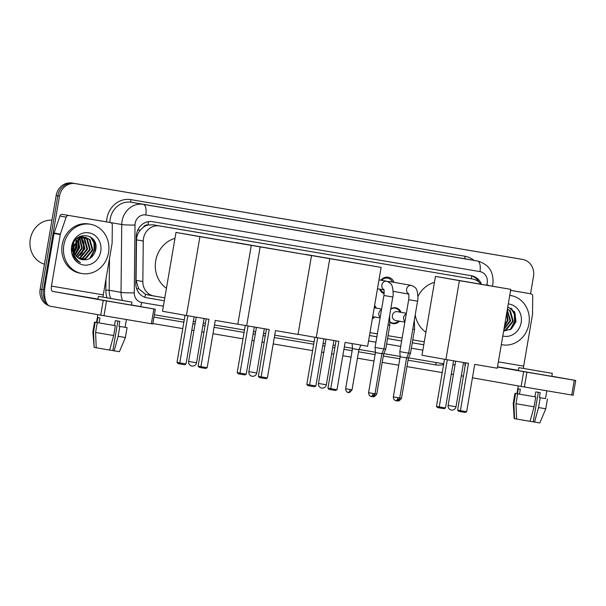<?xml version="1.0" encoding="UTF-8"?>
<svg xmlns="http://www.w3.org/2000/svg" width="606" height="606" viewBox="0 0 606 606"><rect width="100%" height="100%" fill="white"/><g stroke="black" fill="none" stroke-linecap="round" stroke-linejoin="round"><path stroke-width="0.91" d="M374.713 316.983A7.999 7.249 -79.9 0 1 372.334 318.794M399.46 321.18A7.999 7.249 -79.9 0 1 392.946 323.581A7.999 7.249 -79.9 0 1 390.158 322.377M384.151 293.698A8.507 7.711 -79.9 0 1 379.598 289.107M143.349 227.265A14.998 13.597 -79.9 0 1 148.212 224.993L147.978 224.955A4.999 4.53 100.1 0 0 143.349 227.265L140.41 230.03C137.948 232.863 136.653 236.128 136.509 239.847L136.07 280.343L138.698 288.759L145.516 294.311L153.757 295.963M480.725 284.078A14.998 13.597 100.1 0 0 472.695 279.033A14.998 13.597 100.1 0 0 472.597 279.018L159.439 225.932A14.998 13.597 100.1 0 0 143.266 241.044L142.834 281.54A14.998 13.597 100.1 0 0 153.848 295.978L147.69 294.887M472.695 279.033L153.182 224.826L148.212 224.993M153.848 295.978A14.998 13.597 100.1 0 0 153.947 295.993L164.809 297.841M369.971 332.618L377.371 333.868M388.037 335.679L402.119 338.065M412.784 339.875L424.283 341.822M390.772 308.893A7.999 7.249 -79.9 0 1 395.741 307.825A7.999 7.249 -79.9 0 1 401.036 312.317M374.599 305.538A7.999 7.249 -79.9 0 1 376.281 308.128M380.954 280.214A8.507 7.711 -79.9 0 1 388.241 277.237A8.507 7.711 -79.9 0 1 393.983 282.328M48.783 305.644A14.998 13.597 -79.9 0 1 40.148 289.183L41.806 289.479A14.998 13.597 -79.9 0 0 47.313 304.235A14.998 13.597 -79.9 0 1 41.806 289.479L57.812 195.844A14.998 13.597 -79.9 0 1 73.743 183.33L520.948 259.141A14.998 13.597 -79.9 0 1 521.046 259.156A14.998 13.597 -79.9 0 1 521.137 259.171M40.148 289.183L56.153 195.549A14.998 13.597 -79.9 0 1 72.084 183.035L519.289 258.845A14.998 13.597 -79.9 0 1 519.38 258.86A14.998 13.597 -79.9 0 1 519.471 258.876M481.452 284.199A14.998 13.597 100.1 0 0 471.529 275.76A14.998 13.597 100.1 0 0 471.438 275.745L152.454 221.667A14.998 13.597 100.1 0 0 136.289 236.787L135.789 283.35A14.998 13.597 100.1 0 0 146.803 297.788A14.998 13.597 100.1 0 0 146.894 297.811L164.309 300.758L146.341 297.697M470.324 275.556A14.998 13.597 -79.9 0 1 478.952 282.123M45.761 301.121A14.998 13.597 -79.9 0 1 43.473 289.774L59.479 196.139A14.998 13.597 -79.9 0 1 75.409 183.626L522.614 259.436A14.998 13.597 -79.9 0 1 522.713 259.451A14.998 13.597 -79.9 0 1 533.492 276.495L530.538 293.789M463.408 376.174L461.295 375.818M453.409 374.478L451.288 374.122M442.244 372.584L406.952 366.607M398.748 365.213L382.197 362.411M374 361.017L357.449 358.214M351.041 357.123L342.807 355.73M333.762 354.199L331.641 353.836M323.755 352.503L321.642 352.139M312.598 350.609L273.2 343.928M264.155 342.398L262.042 342.042M254.149 340.701L252.035 340.345M242.991 338.807L212.979 333.724M203.934 332.186L201.813 331.83M193.928 330.49L191.814 330.134M182.77 328.603L152.848 323.528M43.473 289.774L41.806 289.479L57.812 195.844A14.998 13.597 -79.9 0 1 73.743 183.33L520.948 259.141A14.998 13.597 -79.9 0 1 521.046 259.156L519.38 258.86M93.809 240.074A19.998 18.127 -79.9 0 1 94.801 246.559M514.214 311.34A19.998 18.127 -79.9 0 1 515.206 317.824M369.471 335.535L376.871 336.792L369.478 335.527M387.537 338.602L401.619 340.989L387.537 338.587M412.285 342.799L423.791 344.746L412.285 342.784M510.593 290.41L524.622 292.736A2.5 2.265 -79.9 0 1 524.637 292.743A2.5 2.265 -79.9 0 1 524.652 292.743L530.879 293.849A2.5 2.265 100.1 0 0 530.864 293.842M510.6 290.357L524.622 292.736M464.969 362.729A19.998 8.454 -80.4 0 0 465.06 366.539M575.7 380.47L573.17 395.256L571.746 395.014L574.276 380.235L575.7 380.47L551.846 376.235M524.395 386.992L521.122 386.423L523.645 371.637L526.917 372.205L524.395 386.992L571.746 395.014M472.445 377.788L521.122 386.423M526.917 372.205L574.276 380.235M523.645 371.637L497.503 367.001M523.516 368.41A4.999 2.113 99.6 0 1 523.675 366.153L532.485 314.628A2.5 2.265 100.1 0 0 532.522 314.188L532.719 296.251A2.5 2.265 100.1 0 0 530.879 293.849M540.787 371.433L523.266 368.403L540.787 371.433M538.302 392.317L533.25 421.867L536.848 422.458M533.257 421.821L528.796 421.056M519.478 394.158L520.327 389.226L518.244 388.855L517.403 393.786L514.941 393.355L515.592 393.476L513.903 403.331L513.252 403.21L514.176 418.587L516.63 419.011L515.986 403.702L517.668 393.847L534.909 396.809L535.757 391.877L540.219 392.635L539.378 397.566L545.491 398.574L546.824 390.794M518.827 367.645L518.319 370.599L542.15 374.72L551.831 376.326L552.339 373.372L518.827 367.645L552.339 373.372M517.403 393.786L515.592 393.476M517.668 393.847L535.757 396.96L534.068 406.815L530.068 421.337L516.63 419.026M534.909 396.809L535.757 396.96M515.986 403.702L534.068 406.815M513.903 403.331L514.555 418.655M533.25 421.867L534.53 422.094L538.537 407.573L540.226 397.718L539.378 397.566M540.226 397.718L545.498 398.566M538.537 407.573L545.779 408.77L547.468 398.915M534.53 422.094L539.802 422.965L545.779 408.77M509.744 295.38A24.997 22.657 -79.9 0 1 510.956 295.554A24.997 22.657 -79.9 0 1 528.924 323.952A24.997 22.657 -79.9 0 1 502.222 344.784A24.997 22.657 -79.9 0 1 501.329 344.602M503.753 330.406L505.518 329.876L512.653 321.165L509.699 310.742L507.389 309.151M503.715 330.641L506.177 329.997L513.312 321.286L510.358 310.863L507.419 308.999M504.018 328.876L510.01 320.695L507.177 310.393M503.934 329.353L510.676 320.816L507.245 309.977M504.525 325.899L507.373 320.226L506.707 313.12M504.359 326.861L508.033 320.347L506.866 312.219M503.624 331.171L511.396 328.937L515.986 321.748L514.774 312.241L507.79 306.825M508.275 303.97A16.301 14.771 -79.9 0 1 521.152 322.642A16.301 14.771 -79.9 0 1 502.798 336.012M511.04 329.202L514.903 321.536L514.744 314.559L511.608 308.628M510.017 329.853L514.57 321.483L514.32 314.143L510.82 308.098M417.943 296.395A27.497 24.922 -79.9 0 1 434.449 282.366M425.92 332.285A27.497 24.922 -79.9 0 1 415.201 314.953M468.476 363.327L460.393 410.633L466.643 411.694L474.733 364.388L497.291 368.206L510.775 289.357L459.393 280.646L445.918 359.502L468.476 363.327M465.688 362.85L457.606 410.141L460.393 410.633L460.696 411.701L465.166 412.459L466.643 411.694M445.918 359.502L421.988 355.252L435.472 276.404L510.775 289.357M459.393 280.646L435.472 276.404M460.696 411.701L458.742 411.353L457.606 410.141M453.568 360.797L445.508 407.944L444.031 408.702L439.562 407.952L437.608 407.603L436.464 406.391L444.524 359.252M436.464 406.391L439.252 406.884L447.311 359.737M439.562 407.952L439.252 406.884L445.508 407.944M338.83 341.345L330.74 388.658L336.997 389.719L345.087 342.405L367.645 346.231L381.121 267.382L329.747 258.671L316.264 337.519L338.83 341.345M336.035 340.875L327.952 388.166L330.74 388.658L331.05 389.719L335.519 390.476L336.997 389.719M316.264 337.519L298.061 334.292M329.747 258.671L305.795 254.565M305.818 254.422L381.121 267.382M331.05 389.719L329.096 389.37L327.952 388.166M323.915 338.822L315.862 385.969L314.378 386.726L309.916 385.969L307.954 385.621L306.818 384.409L314.87 337.277M306.818 384.409L309.605 384.908L317.665 337.762M309.916 385.969L309.605 384.908L315.862 385.969M269.223 329.55L261.133 376.856L267.39 377.917L275.48 330.611L298.038 334.429L311.514 255.58L260.141 246.869L246.665 325.725L269.223 329.55M266.435 329.073L258.345 376.364L261.133 376.856L261.444 377.924L265.913 378.682L267.39 377.917M246.665 325.725L237.825 324.157M260.141 246.869L236.204 242.695M236.219 242.627L311.514 255.58M261.444 377.924L259.489 377.576L258.345 376.364M254.315 327.02L246.256 374.167L244.779 374.925L240.309 374.167L238.355 373.826L237.211 372.614L245.271 325.475M237.211 372.614L239.999 373.107L248.059 325.96M240.309 374.167L239.999 373.107L246.256 374.167M166.438 288.297A27.497 24.922 -79.9 0 1 155.719 260.8A27.497 24.922 -79.9 0 1 174.975 238.385M209.002 319.339L200.912 366.653L207.169 367.713L215.259 320.4L237.817 324.225L251.293 245.369L199.919 236.666L186.436 315.514L209.002 319.339M206.207 318.862L198.124 366.153L200.912 366.653L201.222 367.713L205.692 368.471L207.169 367.713M186.436 315.514L162.514 311.272L175.99 232.416L251.293 245.369M199.919 236.666L175.99 232.416M201.222 367.713L199.268 367.365L198.124 366.153M194.087 316.809L186.027 363.956L184.55 364.721L180.088 363.964L178.126 363.615L176.99 362.403L185.042 315.264M176.99 362.403L179.777 362.896L187.837 315.749M180.088 363.964L179.777 362.896L186.027 363.956M392.476 282.063A7.499 6.795 100.1 0 0 387.651 278.154A7.499 6.795 100.1 0 0 381.613 280.328M408.436 293.493C408.921 293.493 409.005 295.554 408.679 299.69L417.549 301.205C418.064 300.318 418.019 297.266 417.42 292.047C416.481 290.236 417.519 287.994 411.429 285.418L389.62 281.555A4.5 4.075 100.1 0 0 388.014 281.623M417.549 301.205L408.671 353.146L406.111 352.722L399.801 351.631L408.679 299.69M399.74 397.983C395.794 403.066 395.627 399.657 395.991 400.642A3.25 1.371 -80.4 0 0 397.892 397.672L399.74 397.983L406.596 357.866L400.187 356.767L399.801 351.631M380.295 289.236A7.499 6.795 100.1 0 0 384.189 292.713M383.931 295.493L392.802 297.008L383.924 348.95L375.053 347.435L383.931 295.493C384.249 291.365 384.174 289.297 383.689 289.297M374.993 393.786C371.046 398.869 370.88 395.46 371.243 396.445A3.25 1.371 -80.4 0 0 373.137 393.476L374.993 393.786L381.848 353.669L375.44 352.578L375.053 347.435M400.066 312.151A7.499 6.795 100.1 0 0 395.241 308.242A7.499 6.795 100.1 0 0 390.726 309.151M406.361 313.264L397.21 311.643A4.5 4.075 100.1 0 0 392.408 315.393A4.5 4.075 100.1 0 0 395.642 320.506L404.846 322.134M390.181 322.013A7.499 6.795 100.1 0 0 392.62 323.013A7.499 6.795 100.1 0 0 398.498 321.013M412.777 329.126L414.572 329.422L410.482 353.374L408.686 353.078M399.755 397.907L401.543 398.203L408.406 358.085L406.626 357.79M375.319 307.954A7.499 6.795 100.1 0 0 374.44 306.485M372.501 317.839A7.499 6.795 100.1 0 0 373.743 316.817M388.029 324.93L389.825 325.225L385.727 349.177L383.931 348.882M375 393.711L376.796 394.006L383.651 353.889L381.878 353.601M352.048 389.81C348.102 394.9 347.935 391.484 348.298 392.468A3.25 1.371 -80.4 0 0 348.298 392.468A3.25 1.371 -80.4 0 0 350.192 389.507L352.048 389.81L358.904 349.7L352.495 348.601L352.116 343.602M68.69 215.501A2.5 2.265 100.1 0 0 66.145 217.16L60.365 234.151A2.5 2.265 100.1 0 0 60.259 234.575L54.017 233.469A2.5 2.265 -79.9 0 1 54.123 233.045L59.903 216.054A2.5 2.265 -79.9 0 1 62.448 214.388L110.466 222.576A2.5 2.265 100.1 0 0 110.466 222.576L104.224 221.47A2.5 2.265 -79.9 0 1 104.24 221.478A2.5 2.265 -79.9 0 1 104.255 221.478M62.448 214.388L104.224 221.47M54.017 233.469L45.208 285.002A19.998 8.454 -80.4 0 0 50.162 306.189L100.717 315.158L103.247 300.371L52.692 291.403A4.999 2.113 99.6 0 1 51.449 286.108L60.259 234.575M155.303 309.204L152.773 323.99L151.349 323.748L153.879 308.969L155.303 309.204L131.449 304.969M103.247 300.371L106.52 300.94L103.99 315.726L151.349 323.748M103.99 315.726L100.717 315.158M106.52 300.94L153.879 308.969M103.118 297.145A4.999 2.113 99.6 0 1 103.278 294.895L112.087 243.362A2.5 2.265 100.1 0 0 112.125 242.93L112.315 224.993A2.5 2.265 100.1 0 0 110.481 222.584L104.24 221.478M120.382 300.167L102.861 297.137L120.382 300.167M117.905 321.051L112.852 350.601L116.443 351.192M112.86 350.556L108.398 349.791M95.581 332.436L113.67 335.55L109.663 350.071L96.233 347.761L95.581 332.436L97.271 322.581L114.511 325.543L115.352 320.612L119.821 321.369L118.981 326.301L127.063 327.649L118.981 326.301M97.839 314.65L96.513 322.422L96.998 322.521L95.187 322.21L93.506 332.073L94.15 347.389L96.233 347.746M99.081 322.892L99.922 317.961L97.839 317.589L96.998 322.521M98.43 296.379L97.922 299.334L121.753 303.454L131.434 305.06L131.941 302.106L98.43 296.379L131.941 302.106M96.513 322.4L95.187 322.21M97.271 322.581L115.352 325.695L113.67 335.55M114.511 325.543L115.352 325.695M94.15 347.389L92.854 331.944L93.506 332.073M112.852 350.601L114.133 350.829L118.14 336.307L119.821 326.452M118.14 336.307L125.381 337.504L127.063 327.649M114.133 350.829L119.405 351.7L125.381 337.504M44.412 264.216A22.498 20.392 -79.9 0 1 30.3 239.143A22.498 20.392 -79.9 0 1 51.949 220.137M63.85 245.119A24.997 22.657 -79.9 0 1 90.559 224.288A24.997 22.657 -79.9 0 1 108.527 252.694A24.997 22.657 -79.9 0 1 81.818 273.518A24.997 22.657 -79.9 0 1 63.85 245.119M81.818 273.518L80.159 273.223A24.997 22.657 -79.9 0 1 62.183 244.824A24.997 22.657 -79.9 0 1 88.893 223.993L90.559 224.288M80.871 259.345L85.12 258.61L92.256 249.899L89.294 239.476L85.12 237.241M81.189 259.444L85.779 258.732L92.915 250.02L89.953 239.597L85.446 237.294L80.303 237.961L74.197 245.938A11.302 10.241 -79.9 0 0 74.008 246.824A11.302 10.241 -79.9 0 0 81.492 259.527C88.446 260.762 93.142 257.747 95.581 250.483C99.922 233.499 74.697 229.674 72.546 246.589L73.137 254.823C74.606 258.527 77.06 261.118 80.492 262.58C74.826 258.807 72.637 253.55 73.924 246.809L74.197 245.938M79.628 258.838L82.477 258.141L89.612 249.43L86.65 239.006L83.772 237.166M79.931 258.982L83.136 258.262L90.271 249.551L87.317 239.128L84.113 237.166M78.416 258.126L79.833 257.671L86.969 248.96L84.014 238.537L82.378 237.31M78.719 258.323L80.492 257.792L87.628 249.081L84.673 238.658L82.734 237.257M77.257 257.179L84.325 248.49L80.946 237.696M77.538 257.444L84.992 248.611L82.03 238.188L81.31 237.575M76.144 255.944L81.689 248.028L79.469 238.385M76.417 256.285L82.348 248.142L79.841 238.181M75.114 254.308L79.045 247.559L77.909 239.484L78.318 247.399L75.106 254.308M75.356 254.762L79.704 247.672L78.303 239.158M74.22 251.952L76.401 247.089L76.22 241.324M74.417 252.649L77.06 247.203L76.659 240.756M72.281 250.422L73.727 246.771M72.364 251.422L73.5 249.498M73.834 248.71L74.682 244.233M85.446 237.294L79.636 237.847L73.379 246.71M83.446 237.052L82.477 236.779M83.787 237.06L79.522 236.658M82.81 236.825L78.833 237.06M82.075 237.135L81.128 236.696M80.81 236.582L80.09 236.37M82.416 237.097L81.469 236.696M81.143 236.598L80.166 236.363M80.651 237.461L79.742 236.84M81.015 237.355L80.09 236.787M79.181 238.06L78.424 237.325M79.553 237.878L78.712 237.135M77.644 239.044L77.151 238.325M78.038 238.749L77.485 238.037M76 240.635L75.682 239.84M76.424 240.15L76.068 239.393M100.755 251.376A16.301 14.771 -79.9 0 1 83.439 264.974A16.301 14.771 -79.9 0 1 71.622 246.437A16.301 14.771 -79.9 0 1 88.938 232.84A16.301 14.771 -79.9 0 1 100.755 251.376M72.266 249.967L73.364 246.521L73.674 243.059M74.19 251.846L76.008 246.99L76.136 241.438M76.477 252.907L78.644 247.46L78.628 241.067M81.765 253.846L83.931 248.399L83.908 241.999M90.642 257.936L94.498 250.278L94.347 243.294L91.211 237.363M72.273 249.104L73.334 243.854M74.083 251.384L75.674 246.937L75.871 241.832M80.386 255.255L83.598 248.339L83.151 240.355M89.62 258.588L94.172 250.217L93.922 242.877L90.423 236.832M137.812 230.038A14.998 1.144 0.6 0 0 140.41 230.03M471.385 278.805A14.998 6.34 -80.4 0 0 471.673 275.927M144.811 297.266A14.998 6.34 -80.4 0 0 145.516 294.311M136.653 288.751A14.998 1.144 0.6 0 0 138.698 288.759M147.978 224.955A14.998 6.34 -80.4 0 0 148.379 221.66M466.34 277.912L472.597 279.018M136.07 280.343L142.834 281.54M136.509 239.847L143.266 241.044M153.182 224.826L159.439 225.932M72.084 183.035L75.409 183.626M56.153 195.549L59.479 196.139M519.289 258.845L522.614 259.436M486.641 285.078L486.785 284.668A9.999 9.06 100.1 0 0 487.209 282.979A9.999 9.06 100.1 0 0 479.96 271.609L145.781 214.963A9.999 9.06 100.1 0 0 135.161 223.303A9.999 9.06 100.1 0 0 135.009 225.038L134.274 292.865A9.999 9.06 100.1 0 0 141.683 302.5L163.385 306.181M122.518 300.447A19.998 18.127 -79.9 0 1 121.018 292.35L121.753 224.515A19.998 18.127 -79.9 0 1 122.071 221.054A19.998 18.127 -79.9 0 1 143.304 204.366L477.483 261.012A19.998 18.127 -79.9 0 1 477.611 261.034L465.749 258.929A19.998 18.127 100.1 0 0 465.628 258.913L131.449 202.26A19.998 18.127 100.1 0 0 110.209 218.948A19.998 18.127 100.1 0 0 109.898 222.417L109.898 222.478M106.588 221.894A22.498 20.392 -79.9 0 1 130.828 199.616L465.007 256.262A2.5 1.053 -80.4 0 0 465.628 258.913L477.483 261.012A9.999 4.227 99.6 0 1 479.96 271.609M109.05 222.326L121.753 224.515A9.999 0.765 0.6 0 0 135.009 225.038M465.007 256.262A22.498 20.392 -79.9 0 1 473.907 260.383M443.63 364.464A22.498 20.392 -79.9 0 1 435.578 364.865L408.043 360.199M399.839 358.805L383.295 356.002M375.091 354.608L358.54 351.806M352.131 350.722L343.897 349.321M334.853 347.791L332.739 347.435M324.854 346.094L322.733 345.738M313.688 344.2L274.298 337.527M265.246 335.989L263.133 335.633M255.247 334.292L253.134 333.936M244.082 332.406L214.07 327.316M205.025 325.786L202.912 325.422M195.026 324.089L192.905 323.725M183.86 322.195L153.947 317.12M107.012 297.804A22.498 20.392 -79.9 0 1 105.853 290.115L105.967 279.139M145.781 214.963A9.999 4.227 99.6 0 0 143.304 204.366L131.449 202.26A2.5 1.053 -80.4 0 1 130.828 199.616M134.274 292.865A9.999 0.765 0.6 0 1 121.018 292.35L109.163 290.244A19.998 18.127 100.1 0 0 110.693 298.425M109.504 258.444L109.163 290.244L105.853 290.115M443.743 363.812L408.512 357.843L443.743 363.812M400.165 356.426L383.765 353.646L400.165 356.426M375.417 352.23L359.01 349.45L375.417 352.23M352.48 348.344L344.306 346.958L352.48 348.344M335.262 345.428L333.141 345.064L335.262 345.428M325.255 343.731L323.142 343.375L325.255 343.731M314.09 341.837L274.7 335.163L314.09 341.837M265.655 333.626L263.534 333.27L265.655 333.626M255.649 331.929L253.535 331.573L255.649 331.929M244.491 330.035L214.479 324.952L244.491 330.035M205.434 323.415L203.313 323.059L205.434 323.415M195.427 321.725L193.314 321.362L195.427 321.725M184.262 319.832L154.348 314.756L184.262 319.832M368.546 340.958L375.94 342.216M386.605 344.019L400.695 346.412M411.36 348.215L422.859 350.17M436.744 362.63A2.5 1.053 -80.4 0 0 435.578 364.865M141.683 302.5A9.999 4.227 99.6 0 1 140.584 306.591M486.785 284.668A9.999 0.704 18.8 0 1 488.807 285.456M497.534 366.812L518.365 370.342M498.374 361.865L523.675 366.153M514.585 311.923A19.998 18.127 -79.9 0 1 515.1 321.536M453.727 406.384L456.007 406.762A4 4 0 0 1 451.394 410.027A4 4 0 0 1 448.122 405.414L453.727 406.384M324.074 384.401L326.354 384.78A4 4 0 0 1 321.741 388.052A4 4 0 0 1 318.468 383.431L324.074 384.401M254.475 372.607L256.747 372.985A4 4 0 0 1 252.141 376.25A4 4 0 0 1 248.861 371.637L254.475 372.607M194.246 362.396L196.526 362.774A4 4 0 0 1 191.913 366.047A4 4 0 0 1 188.64 361.426L194.246 362.396M411.429 285.418A4.5 4.075 100.1 0 0 411.141 285.381A4.5 4.075 100.1 0 0 406.618 289.168A4.5 4.075 100.1 0 0 408.565 293.796M397.892 397.672L393.332 396.885L400.187 356.767M378.992 279.858L386.673 281.222A4.5 4.075 100.1 0 0 386.393 281.184A4.5 4.075 100.1 0 0 381.871 284.971A4.5 4.075 100.1 0 0 383.818 289.6M373.137 393.476L368.584 392.688L375.44 352.578M401.543 398.203C397.604 403.285 397.43 399.877 397.801 400.861A3.25 1.371 -80.4 0 0 397.801 400.861A3.25 1.371 -80.4 0 0 399.475 398.816M406.247 313.908A4.5 4.075 100.1 0 0 403.641 317.385A4.5 4.075 100.1 0 0 404.944 321.521M376.796 394.006C372.849 399.089 372.682 395.68 373.046 396.665L373.046 396.665A3.25 1.371 -80.4 0 0 374.728 394.62M381.5 309.711A4.5 4.075 100.1 0 0 378.886 313.188A4.5 4.075 100.1 0 0 380.197 317.332M350.192 389.507L345.64 388.719L352.495 348.601M52.692 291.403L97.967 299.076M51.449 286.108L103.278 294.895M54.123 233.045L60.365 234.151M66.145 217.16L59.903 216.054M94.188 240.658A19.998 18.127 -79.9 0 1 94.695 250.27M492.413 286.1L492.905 283.926C493.92 271.927 488.822 264.299 477.611 261.034M522.713 259.451L521.046 259.156M452.864 364.926L455.083 364.683M516.91 393.688L518.236 385.916M513.252 403.21L514.941 393.355M510.956 295.554L509.752 295.342M502.222 344.784L501.329 344.625M463.567 362.494L456.007 406.762M455.682 361.153L448.122 405.414M333.921 340.511L326.354 384.78M326.036 339.178L318.468 383.431M264.314 328.717L256.747 372.985M256.429 327.376L248.861 371.637M204.093 318.506L196.526 362.774M196.208 317.173L188.64 361.426M387.651 278.154L384.477 277.593M384.189 292.774L381.856 292.357M393.165 291.319L408.649 294.069M406.596 357.866L408.671 353.146M393.332 396.885C393.658 401.43 397.082 400.558 395.983 400.634L395.991 400.642M377.47 288.736L383.901 289.873M392.802 297.008C393.309 296.122 393.271 293.069 392.673 287.85C391.734 286.04 392.771 283.797 386.673 281.222M381.848 353.669L383.924 348.95M368.584 392.688C368.902 397.241 372.326 396.362 371.228 396.438L371.243 396.445M395.241 308.242L393.173 307.878M414.572 329.422L414.352 319.907M392.62 323.013L390.552 322.65M408.406 358.085L410.482 353.374M397.059 400.642L397.801 400.861M374.22 307.757L381.606 309.068M389.825 325.225L389.605 315.711M372.705 316.627L380.091 317.938M383.651 353.889L385.727 349.177M372.311 396.445L373.046 396.665M358.904 349.7L360.926 345.094M345.64 388.719C345.958 393.264 349.382 392.393 348.283 392.468L348.298 392.468M92.854 331.944L94.536 322.089M125.094 327.308L126.427 319.529"/></g></svg>

